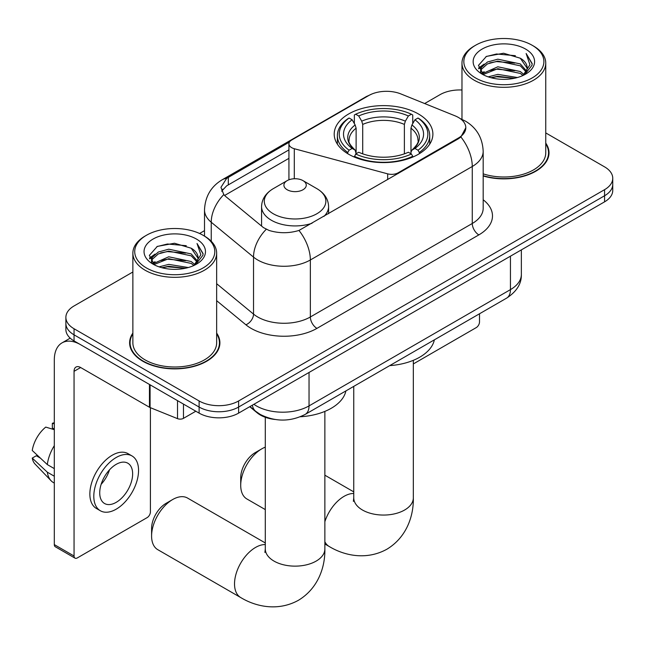 <?xml version="1.0" encoding="UTF-8"?>
<svg xmlns="http://www.w3.org/2000/svg" width="645" height="645" viewBox="0 0 645 645"><rect width="100%" height="100%" fill="white"/><g stroke="black" fill="none" stroke-linecap="round" stroke-linejoin="round"><path stroke-width="0.97" d="M398.183 173.529L398.183 172.787A9.312 5.378 180 0 1 387.669 173.852L294.297 148.721A9.312 5.378 180 0 1 291.653 147.649A9.312 5.378 180 0 1 288.928 143.851A9.312 5.378 180 0 1 291.653 140.046L368.706 95.557A25.131 14.513 0 0 1 400.892 93.936L455.096 115.842A25.131 14.513 0 0 1 458.45 117.471A25.131 14.513 0 0 1 465.811 127.734L460.885 136.974L458.45 138.74L298.966 230.45C289 233.458 279.043 233.458 269.078 230.45L263.434 227.596L225.484 196.306L223.799 194.588L220.945 187.348L226.677 178.343L289.452 142.061M418.428 113.972A49.334 28.485 0 0 0 364.667 107.796A49.334 28.485 0 0 0 334.207 134.112A49.334 28.485 0 0 0 348.663 154.252A49.334 28.485 0 0 0 402.424 160.428A49.334 28.485 0 0 0 432.884 134.112A49.334 28.485 0 0 0 418.428 113.972M398.183 172.787L458.45 137.99A25.131 14.513 0 0 0 465.811 127.734L465.811 127.766M274.875 419.452A27.928 16.125 180 0 1 257.21 412.865L249.736 406.697M132.87 333.094A45.15 26.066 0 0 0 129.613 342.817A45.15 26.066 0 0 0 142.835 361.248A45.15 26.066 0 0 0 192.041 366.9A45.15 26.066 0 0 0 219.905 342.817A45.15 26.066 0 0 0 216.647 333.094M130.08 345.164A45.15 26.066 0 0 0 129.927 345.857M132.87 271.997L74.054 305.956A27.928 16.125 0 0 0 65.879 317.356L65.879 329.522A27.928 16.125 0 0 0 74.054 340.923L199.112 413.123L199.112 407.043A27.928 16.125 0 0 0 238.61 407.043L604.575 195.758A27.928 16.125 0 0 0 612.75 184.357A27.928 16.125 0 0 1 604.575 195.758L238.61 407.043A27.928 16.125 0 0 1 199.112 407.043L74.054 334.836L199.112 407.043L199.112 400.964A27.928 16.125 0 0 0 238.61 400.964L604.575 189.67A27.928 16.125 0 0 0 612.75 178.27A27.928 16.125 0 0 0 604.575 166.87L545.751 132.918M65.879 323.435A27.928 16.125 0 0 0 74.054 334.836A27.928 16.125 0 0 1 65.879 323.435M221.711 191.089L226.677 185.833L288.928 149.89M483.178 175.98A45.15 26.066 0 0 0 549.008 152.809A45.15 26.066 0 0 0 545.751 143.093M461.973 90.002A27.928 16.125 0 0 0 440.019 94.67L424.66 103.539M204.505 230.644L199.579 233.482M65.879 317.356A27.928 16.125 0 0 0 74.054 328.757L199.112 400.964M219.598 345.857A45.15 26.066 0 0 0 219.445 345.164M548.702 155.856A45.15 26.066 0 0 0 548.548 155.163M199.112 413.123A27.928 16.125 0 0 0 238.61 413.123L604.575 201.837A27.928 16.125 0 0 0 612.75 190.436L612.75 178.27M413.332 363.933L476.22 327.62A4.652 2.685 120 0 0 479.509 321.919L479.509 313.776M475.559 77.948A40.03 23.107 0 0 0 532.165 77.948A40.03 23.107 0 0 0 532.165 45.271L533.488 46.029A41.885 24.188 0 0 1 545.751 63.129A41.885 24.188 0 0 1 519.894 85.471A41.885 24.188 0 0 1 474.244 80.23A41.885 24.188 0 0 1 461.973 63.129A41.885 24.188 0 0 1 474.244 46.029L475.559 45.271A40.03 23.107 0 0 0 475.559 77.948M483.178 173.844A41.885 24.188 0 0 0 545.751 152.809L545.751 63.129M483.178 175.674A44.682 25.8 0 0 0 548.548 152.809A44.682 25.8 0 0 0 545.751 143.835M488.184 76.86L497.843 74.385L517.427 77.521M490.95 77.698L497.843 76.279L514.565 78.23L496.537 76.795L491.143 77.747M482.17 73.756L497.843 66.782L520.322 71.531L523.934 74.522M483.121 74.546L497.843 68.684L520.322 73.425L522.934 75.425M480.872 72.458L480.598 70.587L481.388 67.419L487.41 62.025L497.843 59.179L520.322 63.928L526.473 70.91M480.662 71.539L481.388 69.313L487.41 63.928L497.843 61.082L520.322 65.83L526.03 71.813M522.7 75.618A23.268 13.432 0 0 0 527.134 67.725A23.268 13.432 0 0 0 520.322 58.227L527.126 68.185M525.586 49.068A30.718 17.738 0 0 0 482.21 49.028A30.718 17.738 0 0 0 482.009 74.07A30.718 17.738 0 0 0 482.146 74.151A30.718 17.738 0 0 0 525.723 74.07A30.718 17.738 0 0 0 525.586 49.068M520.322 58.227L503.6 53.237L486.419 56.397L478.453 65.395L483.734 74.997M524.603 74.691L532.02 65.274L532.173 63.589L526.135 53.495L529.94 64.798L522.942 75.505M533.488 46.029L532.165 45.271A40.03 23.107 0 0 0 475.559 45.271M526.135 53.495L532.165 63.968M486.016 56.591L496.537 53.995L515.387 55.688M478.751 68.822L482.186 66.129M489.749 62.912L496.537 61.598L514.718 63.089M489.749 70.515L496.537 69.2L514.718 70.692M478.558 68.08L484.193 64.073M481.557 73.183L484.193 71.668M240.714 485.33L240.714 477.727A20.479 11.82 -60 0 1 255.194 452.645L261.773 448.847A29.791 17.197 120 0 0 240.714 485.33A29.791 17.197 120 0 0 246.882 498.964L265.297 509.59M347.776 153.728L347.776 152.486L349.098 150.204A44.312 25.582 0 0 1 349.098 118.027L352.146 119.785A40.03 23.107 0 0 0 352.146 148.447L355.153 150.156L356.121 153.744M356.121 152.276L356.121 128.218L355.153 124.969L352.146 119.785M354.355 123.598L354.355 114.979L355.677 114.23A44.312 25.582 0 0 1 411.413 114.23L408.366 115.987A40.03 23.107 0 0 0 358.725 115.987L361.732 121.171L362.708 124.421L362.708 153.841M404.383 153.841L404.383 124.421L405.358 121.171L408.366 115.987M389.701 365.626A51.197 29.557 0 0 0 434.367 339.834M354.355 156.284A46.174 26.655 0 0 0 412.736 156.284L411.413 154.002A44.312 25.582 0 0 1 355.677 154.002L354.355 157.074M412.736 157.074L412.736 156.284M349.098 118.027L347.776 118.785A46.174 26.655 0 0 0 337.375 135.635A46.174 26.655 0 0 0 347.776 152.486M411.413 114.23L412.736 114.979L412.736 123.598M355.677 154.002L358.725 152.244A40.03 23.107 0 0 0 408.366 152.244L411.413 154.002M352.146 148.447L349.098 150.204M358.725 115.987L355.677 114.23M355.153 124.969A35.806 20.672 0 0 0 355.153 150.156L355.322 150.269C350.235 145.351 348.163 142.005 349.106 140.247A34.443 19.882 0 0 1 356.121 128.218M419.315 152.486A46.174 26.655 0 0 0 429.715 135.635A46.174 26.655 0 0 0 419.315 118.785L417.992 118.027A44.312 25.582 0 0 1 417.992 150.204L419.315 152.486L419.315 153.728M417.992 150.204L414.945 148.447A40.03 23.107 0 0 0 414.945 119.785L417.992 118.027M414.945 119.785L411.937 124.969L410.97 128.218L410.97 152.276L411.937 150.156L414.945 148.447M410.97 128.218A34.443 19.882 0 0 1 417.984 140.247C418.919 142.021 416.847 145.359 411.768 150.269L411.937 150.156A35.806 20.672 0 0 0 411.937 124.969M410.97 153.744L410.97 152.276M265.297 447.154A29.791 17.197 120 0 0 261.773 448.847L255.194 452.645M151.591 536.019L151.591 528.424A20.479 11.82 -60 0 1 166.071 503.342L172.658 499.536A29.791 17.197 120 0 0 151.591 536.019A29.791 17.197 120 0 0 157.759 549.661L240.698 597.536A29.791 17.197 -60 0 1 236.126 573.671A29.791 17.197 -60 0 1 255.589 547.42A29.791 17.197 -60 0 1 265.297 544.557M323.975 216.373A33.508 19.35 0 0 0 328.595 206.577C328.345 199.12 324.427 193.137 316.848 188.638L302.981 180.624A11.167 6.45 0 0 0 287.186 180.624A11.167 6.45 0 0 0 287.186 189.751A11.167 6.45 0 0 0 302.981 189.751A11.167 6.45 0 0 0 302.981 180.624L316.848 188.638A30.783 17.77 0 0 1 316.848 213.769A30.783 17.77 0 0 1 273.311 213.769A30.783 17.77 0 0 1 273.311 188.638C265.732 193.137 261.822 199.12 261.572 206.577A33.508 19.35 0 0 0 271.384 220.259A33.508 19.35 0 0 0 312.051 223.259M300.385 416.759A51.197 29.557 0 0 0 345.905 390.91M265.297 542.953L187.55 498.061A29.791 17.197 120 0 0 172.658 499.536L166.071 503.342M183.478 404.093L183.478 418.347L195.822 411.22M149.463 384.452L80.641 344.72A37.233 21.495 -120 0 0 62.025 342.874A37.233 21.495 -120 0 0 54.309 359.918L54.309 544.606L74.054 556.006L74.054 371.318A9.312 5.378 60 0 1 75.981 367.061A9.312 5.378 60 0 1 80.641 367.521L149.463 407.253L149.463 384.452A4.652 2.685 0 0 0 150.083 384.759M74.054 556.006A4.652 2.685 120 0 0 75.022 558.143L55.277 546.742A4.652 2.685 -60 0 1 54.309 544.606M75.022 558.143A4.652 2.685 120 0 0 77.344 557.909L147.116 517.629A4.652 2.685 120 0 0 150.406 511.928L150.406 407.688M183.478 418.347A4.652 2.685 180 0 1 177.52 418.645L150.083 407.559A4.652 2.685 180 0 1 149.463 407.253M116.181 502.35A23.268 13.432 120 0 0 131.387 481.847A23.268 13.432 120 0 0 127.815 463.199A23.268 13.432 120 0 0 116.181 464.352A23.268 13.432 120 0 0 100.975 484.855A23.268 13.432 120 0 0 104.546 503.503A23.268 13.432 120 0 0 116.181 502.35M101.144 484.314A23.268 13.432 120 0 0 109.497 469.85M54.309 423.894L52.334 423.297L52.334 427.974L54.309 429.11M132.007 455.942L128.057 453.661A31.645 18.27 120 0 0 112.23 455.225A31.645 18.27 120 0 0 91.558 483.121A31.645 18.27 120 0 0 96.411 508.478L100.354 510.759A31.645 18.27 120 0 0 116.181 509.187A31.645 18.27 120 0 0 136.853 481.299A31.645 18.27 120 0 0 132.007 455.942A31.645 18.27 120 0 0 116.181 457.507A31.645 18.27 120 0 0 95.508 485.395A31.645 18.27 120 0 0 100.354 510.759M54.309 445.655A30.718 17.738 120 0 0 47.319 464.585L32.25 450.484A24.204 13.972 120 0 1 45.755 427.095L54.309 429.691M54.309 468.617L47.319 464.585M40.401 458.119L36.297 455.749L32.25 458.087L47.319 472.188L54.309 476.22M47.319 472.188A30.718 17.738 120 0 0 51.108 480.767A30.718 17.738 120 0 0 53.43 482.589L54.309 483.097M54.309 422.749A24.204 13.972 120 0 0 52.334 423.297M32.25 458.087A24.204 13.972 120 0 0 35.112 464.11L51.108 480.767M146.455 267.957A40.03 23.107 0 0 0 203.062 267.957A40.03 23.107 0 0 0 203.062 235.272L204.384 236.038A41.885 24.188 0 0 1 216.647 253.138A41.885 24.188 0 0 1 190.791 275.48A41.885 24.188 0 0 1 145.141 270.239A41.885 24.188 0 0 1 132.87 253.138A41.885 24.188 0 0 1 145.141 236.038L146.455 235.272A40.03 23.107 0 0 0 146.455 267.957M132.87 253.138L132.87 342.817A41.885 24.188 0 0 0 145.141 359.918A41.885 24.188 0 0 0 190.791 365.159A41.885 24.188 0 0 0 216.647 342.817L216.647 253.138M132.87 333.844A44.682 25.8 0 0 0 130.08 342.817A44.682 25.8 0 0 0 143.166 361.063A44.682 25.8 0 0 0 191.863 366.65A44.682 25.8 0 0 0 219.445 342.817A44.682 25.8 0 0 0 216.647 333.844M159.081 266.861L168.74 264.386L188.324 267.53M161.847 267.707L168.74 266.288L185.462 268.239M153.083 263.732L168.74 256.791L191.218 261.531L194.83 264.531M154.018 264.547L168.74 258.685L191.218 263.434L193.831 265.434M151.769 262.467L151.494 260.596L152.285 257.419L158.307 252.034L168.74 249.188L191.218 253.928L197.37 260.911M151.559 261.539L152.285 259.322L158.307 253.928L168.74 251.09L191.218 255.831L196.927 261.822M193.597 265.627A23.268 13.432 0 0 0 198.031 257.734A23.268 13.432 0 0 0 191.218 248.228L198.023 258.194M196.483 239.077A30.718 17.738 0 0 0 153.107 239.037A30.718 17.738 0 0 0 152.905 264.079A30.718 17.738 0 0 0 153.042 264.152A30.718 17.738 0 0 0 196.612 264.079A30.718 17.738 0 0 0 196.483 239.077M191.218 248.228L174.497 243.246L157.316 246.398L149.35 255.404L154.631 264.998M195.499 264.7L202.917 255.283L203.07 253.59L197.031 243.504L200.837 254.807L193.839 265.514M204.384 236.038L203.062 235.272A40.03 23.107 0 0 0 146.455 235.272M197.031 243.504L203.062 253.977M156.912 246.6L167.434 244.004L186.284 245.697M149.648 258.83L153.083 256.138M160.645 252.921L167.434 251.606L185.615 253.098M160.645 260.524L167.434 259.201L185.615 260.693M162.04 267.756L167.434 266.804L185.438 268.247M149.455 258.081L155.09 254.074M152.454 263.192L155.09 261.677M458.45 137.99L458.45 138.74M257.21 412.461L257.21 412.865M387.669 179.6L387.669 173.852M294.297 178.754L294.297 148.721M483.178 199.773A46.545 26.872 180 0 1 478.856 234.893L316.937 328.378A9.312 5.378 60 0 1 310.35 316.977L472.269 223.493A37.233 21.495 0 0 0 483.178 208.295L483.178 151.293A37.233 21.495 180 0 1 472.269 166.491A32.581 18.81 -120 0 0 460.885 136.974M316.937 328.378A46.545 26.872 180 0 1 251.115 328.378A46.545 26.872 180 0 1 245.898 324.79L216.647 300.675M266.216 229.322A32.581 21.793 129.5 0 0 253.525 257.105L253.525 314.107A37.233 21.495 0 0 0 257.694 316.977A37.233 21.495 0 0 0 310.35 316.977L310.35 259.975A37.233 21.495 180 0 1 257.694 259.975A37.233 21.495 180 0 1 253.525 257.105L211.238 222.235A37.233 21.495 180 0 1 204.505 209.907L204.505 236.102M483.178 151.293C482.549 137.901 476.663 127.863 465.521 121.179L460.82 118.882A32.581 15.254 112 0 0 460.385 118.72M298.966 230.45A32.581 18.81 60 0 1 310.35 259.975L472.269 166.491L472.269 223.493A9.312 5.378 60 0 0 478.856 234.893M226.677 178.343A32.581 18.81 -120 0 0 222.154 179.794C211.02 186.478 205.134 196.515 204.505 209.907M222.154 179.794L365.973 96.766A32.581 18.81 60 0 1 368.44 95.718M223.799 194.588A32.581 21.793 129.5 0 0 211.238 222.235L211.238 241.246M224.589 195.483L288.928 158.339M222.856 189.154A25.131 14.513 -120 0 0 221.775 191.259M238.61 400.964L238.61 413.123M604.575 189.67L604.575 201.837M74.054 328.757L74.054 340.923M216.647 283.703L253.525 314.107A9.312 6.224 -50.5 0 1 245.898 324.79M228.306 177.367L228.306 184.889M253.88 404.302A37.233 21.495 0 0 0 256.379 405.899A37.233 21.495 0 0 0 309.036 405.899L510.445 289.621A37.233 21.495 0 0 0 521.354 274.415C521.628 283.655 516.701 291.564 506.591 298.143L305.182 414.421A18.616 10.747 60 0 0 309.036 405.899L309.036 372.463M510.445 256.178L510.445 289.621A18.616 10.747 60 0 1 506.591 298.143M252.372 405.173A18.616 12.448 129.5 0 0 255.614 411.228L249.962 406.568M413.332 360.321L413.332 497.867A29.791 17.197 180 0 1 404.608 510.026A29.791 17.197 180 0 1 362.482 510.026A29.791 17.197 180 0 1 353.758 497.867L353.371 501.383M324.87 521.7A29.791 17.197 -60 0 1 344.051 496.352A29.791 17.197 -60 0 1 353.758 493.481M413.332 497.867C413.735 515.089 407.189 536.954 386.871 549.234C366.086 560.682 343.874 555.426 329.16 546.468A29.791 17.197 -60 0 1 324.87 541.784M404.383 124.421A34.443 19.882 0 0 0 362.708 124.421M405.358 121.171A35.806 20.672 0 0 0 361.732 121.171M324.87 411.397L324.87 548.943A29.791 17.197 180 0 1 316.147 561.102A29.791 17.197 180 0 1 274.02 561.102A29.791 17.197 180 0 1 265.297 548.943L264.901 552.451M74.054 371.318L80.641 367.521M150.083 384.815L150.083 407.559M177.52 418.645L177.52 400.658M288.928 179.81L288.928 143.851M365.973 96.766L371.939 93.985M460.82 118.882L460.328 118.688M305.182 414.421C290.202 421.951 275.213 421.951 260.233 414.421L255.614 411.228M521.354 274.415L521.354 249.881M548.548 156.55L548.548 152.809M480.598 72.135L480.598 70.587M461.973 119.373L461.973 63.129M329.16 546.468L324.87 543.985M337.375 144.149L337.375 135.635M429.715 144.149L429.715 135.635M353.758 491.877L324.87 475.196M353.758 386.379L353.758 497.867M324.87 548.943C325.265 566.157 318.727 588.03 298.409 600.301C277.624 611.758 255.412 606.502 240.698 597.536M328.595 213.713L328.595 206.577M261.572 226.056L261.572 206.577M287.186 180.624L273.311 188.638M265.297 417.291L265.297 548.943M62.025 342.874L70.208 338.149M219.445 346.55L219.445 342.817M151.494 262.144L151.494 260.596M130.08 346.55L130.08 342.817"/></g></svg>
